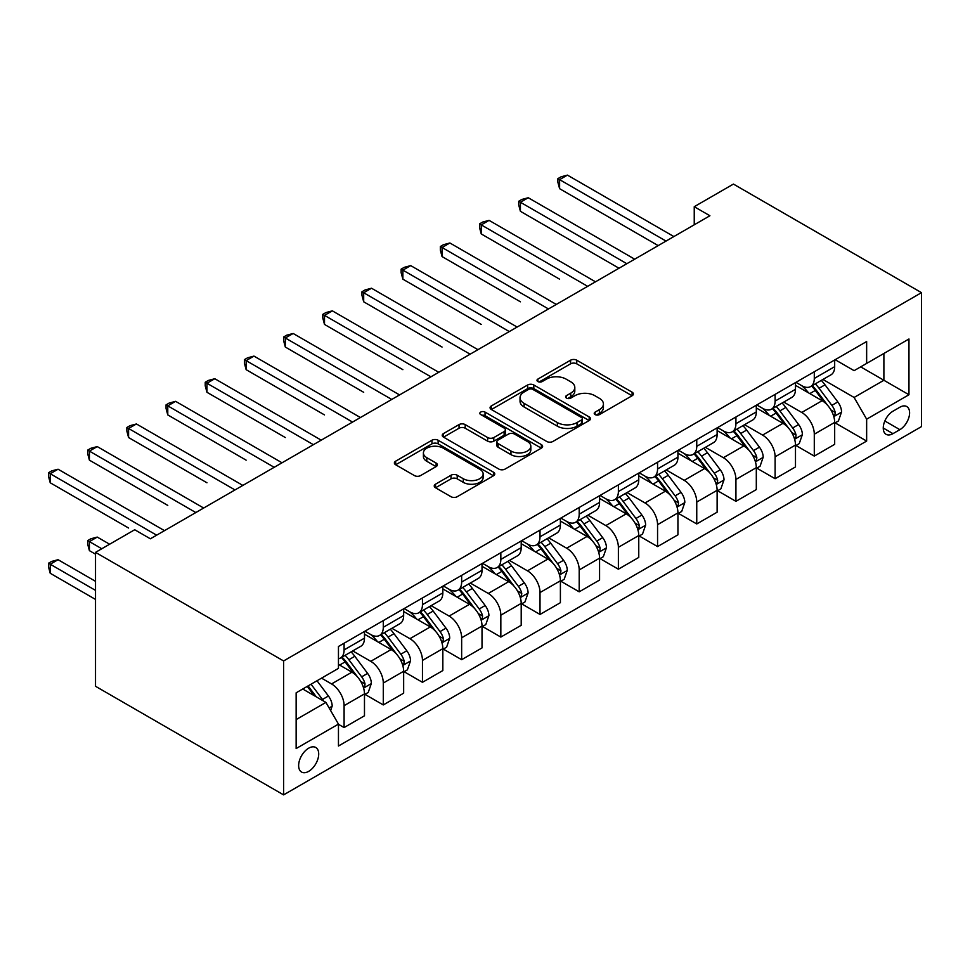 <?xml version="1.0" encoding="UTF-8"?>
<svg xmlns="http://www.w3.org/2000/svg" width="970" height="970" viewBox="0 0 970 970"><rect width="100%" height="100%" fill="white"/><g stroke="black" fill="none" stroke-linecap="round" stroke-linejoin="round"><path stroke-width="1.45" d="M595.119 414.602A3.043 1.758 0 0 0 599.424 414.602L632.113 395.736A4.353 2.51 0 0 0 633.386 393.953A4.353 2.51 0 0 0 632.113 392.183L576.726 360.197A4.353 2.51 0 0 0 570.578 360.197L537.889 379.076A3.043 1.758 0 0 0 536.992 380.325A3.043 1.758 0 0 0 537.889 381.562A3.043 1.758 0 0 0 542.194 381.562L546.425 379.124A13.919 8.039 0 0 1 566.116 379.124L570.736 381.792A13.919 8.039 0 0 1 574.81 387.466A13.919 8.039 0 0 1 570.736 393.153L566.504 395.602A3.043 1.758 0 0 0 565.607 396.839A3.043 1.758 0 0 0 566.504 398.088A3.043 1.758 0 0 0 570.809 398.088L575.04 395.639A13.919 8.039 0 0 1 594.731 395.639L599.351 398.306A13.919 8.039 0 0 1 603.425 403.993A13.919 8.039 0 0 1 599.351 409.679L595.119 412.117A3.043 1.758 0 0 0 594.222 413.365A3.043 1.758 0 0 0 595.119 414.602L595.119 412.117M308.678 771.356A14.186 8.184 120 0 0 317.942 758.855A14.186 8.184 120 0 0 315.771 747.482A14.186 8.184 120 0 0 308.678 748.185A14.186 8.184 120 0 0 299.403 760.686A14.186 8.184 120 0 0 301.585 772.059A14.186 8.184 120 0 0 308.678 771.356M435.506 484.2A4.353 2.51 0 0 0 434.233 485.97A4.353 2.51 0 0 0 435.506 487.752L451.038 496.725A4.353 2.51 0 0 0 457.197 496.725L493.5 475.761A4.353 2.51 0 0 0 494.773 473.978A4.353 2.51 0 0 0 493.5 472.208L438.113 440.234A4.353 2.51 0 0 0 431.965 440.234L395.651 461.186A4.353 2.51 0 0 0 394.378 462.969A4.353 2.51 0 0 0 395.651 464.751L414.42 475.579A4.353 2.51 0 0 0 420.58 475.579L436.112 466.606A4.353 2.51 0 0 0 437.397 464.836A4.353 2.51 0 0 0 436.112 463.054L426.812 457.682A11.64 6.717 0 0 1 423.405 452.929A11.64 6.717 0 0 1 430.583 446.721A11.64 6.717 0 0 1 443.266 448.176L479.738 469.225A11.64 6.717 0 0 1 483.145 473.978A11.64 6.717 0 0 1 475.955 480.186A11.64 6.717 0 0 1 463.272 478.731L457.197 475.227A4.353 2.51 0 0 0 451.038 475.227L435.506 484.2L435.506 487.752M921.5 292.661L733.417 184.082L694.241 206.707L709.907 215.752L150.374 538.799L134.709 529.741L95.521 552.366L283.604 660.958L921.5 292.661L921.5 426.594L283.604 794.879L283.604 660.958M546.728 441.471A4.353 2.51 0 0 0 552.888 441.471L589.19 420.507A4.353 2.51 0 0 0 590.463 418.737A4.353 2.51 0 0 0 589.19 416.954L533.803 384.981A4.353 2.51 0 0 0 527.656 384.981L491.341 405.945A4.353 2.51 0 0 0 490.068 407.727A4.353 2.51 0 0 0 491.341 409.498L546.728 441.471M481.945 415.269A3.043 1.758 0 0 1 485.036 415.693L485.036 412.08L541.345 444.587A4.353 2.51 0 0 1 542.618 446.358A4.353 2.51 0 0 1 541.345 448.14L505.043 469.092A4.353 2.51 0 0 1 498.883 469.092L443.496 437.118L443.496 433.566A4.353 2.51 0 0 0 442.223 435.348A4.353 2.51 0 0 0 443.496 437.118M443.496 433.566L459.04 424.593A4.353 2.51 0 0 1 465.188 424.593L487.655 437.567A4.353 2.51 0 0 0 493.803 437.567L504.121 431.614A4.353 2.51 0 0 0 505.394 429.843A4.353 2.51 0 0 0 504.121 428.061L480.732 414.566A3.043 1.758 0 0 1 479.835 413.317A3.043 1.758 0 0 1 481.714 411.692A3.043 1.758 0 0 1 485.036 412.08M899.869 407.23L892.97 411.207A13.738 7.93 120 0 0 883.997 423.32A13.738 7.93 120 0 0 886.107 434.33A13.738 7.93 120 0 0 892.97 433.651L899.869 429.661A13.738 7.93 120 0 0 908.854 417.561A13.738 7.93 120 0 0 906.744 406.539A13.738 7.93 120 0 0 899.869 407.23M835.146 359.712L854.109 370.661L866.646 363.423L866.646 341.525L338.457 646.481L338.457 668.378L296.141 692.81L296.141 748.549L338.457 724.117L338.457 746.015L866.646 441.071L866.646 419.173L854.109 397.457L822.936 379.452M866.646 363.423L908.963 338.991L908.963 394.741L866.646 419.173M95.521 552.366L95.521 686.287L283.604 794.879M694.241 206.707L694.241 224.797M860.693 366.866L883.888 380.264L883.888 353.48L908.963 338.991M854.109 397.457L883.888 380.264L908.963 394.741M296.141 719.594L325.92 702.401L302.725 689.003M338.457 724.299L344.095 727.561L344.095 705.663A17.727 10.233 -120 0 0 331.558 683.935L321.531 678.151M344.095 727.561L364.478 715.787L364.478 693.889A17.727 10.233 -120 0 0 351.928 672.174L338.457 664.389M364.938 694.35L383.283 704.935L383.283 683.038A17.727 10.233 -120 0 0 370.746 661.322L352.74 650.918M383.283 704.935L403.653 693.174L403.653 671.276A17.727 10.233 -120 0 0 391.116 649.548L364.478 634.174M404.126 671.725L422.459 682.31L422.459 660.412A17.727 10.233 -120 0 0 409.922 638.696L391.916 628.305M422.459 682.31L442.841 670.549L442.841 648.651A17.727 10.233 -120 0 0 430.304 626.935L403.653 611.549M443.314 649.1L461.647 659.685L461.647 637.787A17.727 10.233 -120 0 0 449.11 616.071L431.104 605.68M461.647 659.685L482.017 647.924L482.017 626.026A17.727 10.233 -120 0 0 469.48 604.31L442.841 588.923M482.49 626.474L500.835 637.072L500.835 615.174A17.727 10.233 -120 0 0 488.286 593.446L470.292 583.055M500.835 637.072L521.205 625.298L521.205 603.401A17.727 10.233 -120 0 0 508.668 581.685L482.017 566.298M521.678 603.861L540.011 614.446L540.011 592.549A17.727 10.233 -120 0 0 527.474 570.833L509.468 560.43M540.011 614.446L560.393 602.685L560.393 580.787A17.727 10.233 -120 0 0 547.844 559.059L521.205 543.685M560.854 581.236L579.199 591.821L579.199 569.923A17.727 10.233 -120 0 0 566.662 548.208L548.656 537.817M579.199 591.821L599.569 580.06L599.569 558.162A17.727 10.233 -120 0 0 587.032 536.446L560.393 521.06M600.042 558.611L618.375 569.196L618.375 547.298A17.727 10.233 -120 0 0 605.838 525.582L587.832 515.191M618.375 569.196L638.757 557.435L638.757 535.537A17.727 10.233 -120 0 0 626.22 513.821L599.569 498.434M639.23 535.986L657.563 546.583L657.563 524.685A17.727 10.233 -120 0 0 645.026 502.957L627.02 492.566M657.563 546.583L677.933 534.809L677.933 512.912A17.727 10.233 -120 0 0 665.396 491.196L638.757 475.821M678.406 513.372L696.751 523.958L696.751 502.06A17.727 10.233 -120 0 0 684.202 480.344L666.208 469.941M696.751 523.958L717.121 512.196L717.121 490.299A17.727 10.233 -120 0 0 704.584 468.571L677.933 453.196M717.594 490.747L735.927 501.332L735.927 479.435A17.727 10.233 -120 0 0 723.39 457.719L705.384 447.328M735.927 501.332L756.309 489.571L756.309 467.673A17.727 10.233 -120 0 0 743.76 445.957L717.121 430.571M756.77 468.122L775.115 478.707L775.115 456.809A17.727 10.233 -120 0 0 762.578 435.093L744.572 424.702M775.115 478.707L795.485 466.946L795.485 445.048A17.727 10.233 -120 0 0 782.948 423.332L756.309 407.946M795.958 445.497L814.291 456.094L814.291 434.196A17.727 10.233 -120 0 0 801.753 412.468L783.748 402.077M814.291 456.094L834.673 444.321L834.673 422.423A17.727 10.233 -120 0 0 822.136 400.707L795.485 385.332M795.958 382.338L801.753 385.684A17.727 10.233 -120 0 0 810.617 386.569A17.727 10.233 -120 0 0 814.291 378.445L814.291 371.752M756.77 404.963L762.578 408.309A17.727 10.233 -120 0 0 771.441 409.195A17.727 10.233 -120 0 0 775.115 401.071L775.115 394.378M717.594 427.588L723.39 430.935A17.727 10.233 -120 0 0 732.253 431.808A17.727 10.233 -120 0 0 735.927 423.696L735.927 416.991M678.406 450.201L684.202 453.56A17.727 10.233 -120 0 0 693.077 454.433A17.727 10.233 -120 0 0 696.751 446.321L696.751 439.616M639.23 472.826L645.026 476.173A17.727 10.233 -120 0 0 653.889 477.058A17.727 10.233 -120 0 0 657.563 468.934L657.563 462.241M600.042 495.452L605.838 498.798A17.727 10.233 -120 0 0 614.701 499.683A17.727 10.233 -120 0 0 618.375 491.56L618.375 484.867M560.854 518.077L566.662 521.423A17.727 10.233 -120 0 0 575.525 522.296A17.727 10.233 -120 0 0 579.199 514.185L579.199 507.48M521.678 540.69L527.474 544.049A17.727 10.233 -120 0 0 536.337 544.922A17.727 10.233 -120 0 0 540.011 536.81L540.011 530.105M482.49 563.315L488.286 566.662A17.727 10.233 -120 0 0 497.161 567.547A17.727 10.233 -120 0 0 500.835 559.423L500.835 552.73M443.314 585.941L449.11 589.287A17.727 10.233 -120 0 0 457.973 590.16A17.727 10.233 -120 0 0 461.647 582.048L461.647 575.355M404.126 608.566L409.922 611.912A17.727 10.233 -120 0 0 418.785 612.785A17.727 10.233 -120 0 0 422.459 604.674L422.459 597.969M364.938 631.179L370.746 634.538A17.727 10.233 -120 0 0 379.609 635.411A17.727 10.233 -120 0 0 383.283 627.287L383.283 620.594M835.146 422.884L866.646 441.071M810.617 386.569L830.999 374.808A17.727 10.233 -120 0 0 834.673 366.684L834.673 359.991M771.441 409.195L791.811 397.421A17.727 10.233 -120 0 0 795.485 389.309L795.485 382.616M732.253 431.808L752.635 420.046A17.727 10.233 -120 0 0 756.309 411.935L756.309 405.23M693.077 454.433L713.447 442.672A17.727 10.233 -120 0 0 717.121 434.548L717.121 427.855M653.889 477.058L674.259 465.297A17.727 10.233 -120 0 0 677.933 457.173L677.933 450.48M614.701 499.683L635.083 487.91A17.727 10.233 -120 0 0 638.757 479.798L638.757 473.105M575.525 522.296L595.895 510.535A17.727 10.233 -120 0 0 599.569 502.424L599.569 495.718M536.337 544.922L556.719 533.16A17.727 10.233 -120 0 0 560.393 525.037L560.393 518.344M497.161 567.547L517.531 555.786A17.727 10.233 -120 0 0 521.205 547.662L521.205 540.969M457.973 590.16L478.355 578.399A17.727 10.233 -120 0 0 482.017 570.287L482.017 563.594M418.785 612.785L439.167 601.024A17.727 10.233 -120 0 0 442.841 592.912L442.841 586.207M379.609 635.411L399.979 623.649A17.727 10.233 -120 0 0 403.653 615.526L403.653 608.833M338.457 658.751A17.727 10.233 -120 0 0 340.421 658.036L360.804 646.275A17.727 10.233 -120 0 0 364.478 638.151L364.478 631.458M340.421 658.036A17.727 10.233 -120 0 0 344.095 649.912L344.095 643.219M325.92 702.401L338.457 724.117M596.332 415.039L599.351 413.293A13.919 8.039 0 0 0 603.425 407.606L603.425 403.993M574.81 387.466L574.81 391.092A13.919 8.039 0 0 1 570.736 396.779L567.717 398.512M632.052 395.76L576.726 363.823A4.353 2.51 0 0 0 570.578 363.823L539.102 381.998M589.13 420.543L533.803 388.606A4.353 2.51 0 0 0 527.656 388.606L491.402 409.534M581.503 419.974A3.043 1.758 0 0 0 582.388 418.737A3.043 1.758 0 0 0 581.503 417.488L532.882 389.431A3.043 1.758 0 0 0 528.577 389.431L524.115 392.001A13.919 8.039 0 0 0 520.041 397.688A13.919 8.039 0 0 0 524.115 403.374L557.35 422.556A13.919 8.039 0 0 0 577.041 422.556L581.503 419.974L581.503 423.599A3.043 1.758 0 0 0 582.388 422.35L582.388 418.737M520.041 397.688L520.041 401.301A13.919 8.039 0 0 0 524.115 406.988L524.115 403.374M581.503 423.599L577.041 426.169A13.919 8.039 0 0 1 557.35 426.169L524.115 406.988M443.557 437.155L459.04 428.219L459.04 424.593M505.394 429.843L505.394 433.457A4.353 2.51 0 0 1 504.121 435.239L493.803 441.18A4.353 2.51 0 0 1 487.655 441.18L465.188 428.219A4.353 2.51 0 0 0 459.04 428.219M485.036 415.693L541.284 448.164M510.96 451.026A11.64 6.717 0 0 0 523.642 452.481A11.64 6.717 0 0 0 530.832 446.273A11.64 6.717 0 0 0 527.425 441.52L514.573 434.099A4.353 2.51 0 0 0 508.425 434.099L498.119 440.053A4.353 2.51 0 0 0 496.846 441.835A4.353 2.51 0 0 0 498.119 443.605L510.96 451.026L510.96 454.639A11.64 6.717 0 0 0 523.642 456.094A11.64 6.717 0 0 0 530.832 449.886L530.832 446.273M496.846 441.835L496.846 445.448A4.353 2.51 0 0 0 498.119 447.231L498.119 443.605M510.96 454.639L498.119 447.231M483.145 473.978L483.145 477.604A11.64 6.717 0 0 1 475.955 483.812A11.64 6.717 0 0 1 463.272 482.357L457.197 478.84A4.353 2.51 0 0 0 451.038 478.84L435.554 487.789M423.405 452.929L423.405 456.555A11.64 6.717 0 0 0 426.812 461.308L426.812 457.682M436.063 466.643L426.812 461.308M493.439 475.797L438.113 443.848A4.353 2.51 0 0 0 431.965 443.848L395.712 464.775M834.673 423.15L838.432 420.98L841.56 411.935A11.749 6.778 -120 0 0 837.813 401.932L825.009 384.823A33.914 19.582 -120 0 0 821.311 380.398M808.568 392.874A33.914 19.582 -120 0 0 801.632 385.611M833.606 415.96L834.964 414.481L835.218 412.432A11.749 6.778 -120 0 0 831.86 405.363L819.056 388.267A33.914 19.582 -120 0 0 815.358 383.841M812.193 385.66A28.154 16.247 60 0 1 816.813 390.91L827.652 405.375M559.605 279.178L481.241 233.94L481.241 224.894L489.074 220.36L595.495 281.809M811.587 386.012A33.914 19.582 60 0 1 815.285 390.437L823.809 401.81M666.026 241.081L559.605 179.644L567.438 175.121L673.859 236.559M658.193 245.616L559.605 188.689L559.605 179.644L557.883 178.65L561.012 176.843L567.438 175.121M559.605 188.689L557.883 182.275L557.883 178.65M795.485 445.776L799.244 443.605L802.384 434.548A11.749 6.778 -120 0 0 798.637 424.545L785.821 407.448A33.914 19.582 -120 0 0 782.123 403.023M769.392 415.499A33.914 19.582 -120 0 0 762.444 408.237M794.418 438.573L795.788 437.106L796.043 435.057A11.749 6.778 -120 0 0 792.672 427.988L779.868 410.892A33.914 19.582 -120 0 0 776.17 406.454M773.017 408.285A28.154 16.247 60 0 1 777.637 413.535L788.477 428M520.417 301.803L442.053 256.565L442.053 247.508L449.886 242.985L556.307 304.435M772.411 408.625A33.914 19.582 60 0 1 776.109 413.062L784.621 424.423M756.309 468.401L760.068 466.218L763.196 457.173A11.749 6.778 -120 0 0 759.449 447.17L746.645 430.074A33.914 19.582 -120 0 0 742.947 425.636M730.204 438.125A33.914 19.582 -120 0 0 723.256 430.862M755.23 461.199L756.6 459.719L756.855 457.67A11.749 6.778 -120 0 0 753.496 450.613L740.692 433.517A33.914 19.582 -120 0 0 736.982 429.079M733.829 430.898A28.154 16.247 60 0 1 738.449 436.161L749.289 450.626M481.241 324.429L402.877 279.178L402.877 270.133L410.71 265.61L517.131 327.048M733.223 431.25A33.914 19.582 60 0 1 736.921 435.688L745.445 447.049M717.121 491.014L720.88 488.844L724.02 479.798A11.749 6.778 -120 0 0 720.261 469.795L707.457 452.699A33.914 19.582 -120 0 0 703.759 448.261M691.016 460.75A33.914 19.582 -120 0 0 684.08 453.475M716.054 483.824L717.412 482.345L717.679 480.295A11.749 6.778 -120 0 0 714.308 473.227L701.504 456.13A33.914 19.582 -120 0 0 697.806 451.705M694.641 453.524A28.154 16.247 60 0 1 699.273 458.774L710.101 473.251M442.053 347.054L363.689 301.803L363.689 292.758L371.522 288.236L477.943 349.673M694.035 453.875A33.914 19.582 60 0 1 697.745 458.301L706.257 469.674M626.838 263.707L520.417 202.269L528.262 197.747L634.683 259.184M619.005 268.229L520.417 211.314L520.417 202.269L518.695 201.275L521.836 199.456L528.262 197.747M520.417 211.314L518.695 204.888L518.695 201.275M587.662 286.332L479.519 223.888L482.648 222.081L489.074 220.36M481.241 233.94L479.519 227.513L479.519 223.888M548.474 308.957L440.332 246.513L443.472 244.707L449.886 242.985M442.053 256.565L440.332 250.139L440.332 246.513M677.933 513.639L681.704 511.469L684.832 502.424A11.749 6.778 -120 0 0 681.086 492.42L668.281 475.312A33.914 19.582 -120 0 0 664.571 470.886M651.84 483.363A33.914 19.582 -120 0 0 644.892 476.1M676.866 506.449L678.236 504.97L678.491 502.921A11.749 6.778 -120 0 0 675.132 495.852L662.316 478.756A33.914 19.582 -120 0 0 658.618 474.33M655.465 476.149A28.154 16.247 60 0 1 660.085 481.399L670.925 495.864M402.877 369.667L324.501 324.429L324.501 315.383L332.346 310.849L438.767 372.298M654.859 476.5A33.914 19.582 60 0 1 658.557 480.926L667.069 492.299M509.298 331.57L401.143 269.139L404.284 267.332L410.71 265.61M402.877 279.178L401.143 272.764L401.143 269.139M638.757 536.264L642.516 534.094L645.644 525.037A11.749 6.778 -120 0 0 641.897 515.034L629.093 497.937A33.914 19.582 -120 0 0 625.395 493.512M612.652 505.988A33.914 19.582 -120 0 0 605.716 498.725M637.69 529.062L639.048 527.595L639.303 525.546A11.749 6.778 -120 0 0 635.944 518.477L623.14 501.381A33.914 19.582 -120 0 0 619.442 496.943M616.277 498.774A28.154 16.247 60 0 1 620.897 504.024L631.737 518.489M363.689 392.292L285.325 347.054L285.325 337.996L293.158 333.474L399.579 394.923M615.671 499.113A33.914 19.582 60 0 1 619.369 503.551L627.893 514.912M599.569 558.89L603.328 556.707L606.468 547.662A11.749 6.778 -120 0 0 602.722 537.659L589.905 520.563A33.914 19.582 -120 0 0 586.207 516.125M573.476 528.614A33.914 19.582 -120 0 0 566.529 521.351M598.502 551.688L599.872 550.208L600.127 548.159A11.749 6.778 -120 0 0 596.756 541.102L583.952 524.006A33.914 19.582 -120 0 0 580.254 519.568M577.101 521.387A28.154 16.247 60 0 1 581.721 526.649L592.561 541.114M324.501 414.917L246.137 369.667L246.137 360.622L253.97 356.099L360.404 417.536M576.495 521.739A33.914 19.582 60 0 1 580.193 526.176L588.705 537.538M560.393 581.503L564.152 579.332L567.28 570.287A11.749 6.778 -120 0 0 563.534 560.284L550.73 543.188A33.914 19.582 -120 0 0 547.031 538.75M534.288 551.239A33.914 19.582 -120 0 0 527.341 543.964M559.314 574.313L560.684 572.833L560.939 570.784A11.749 6.778 -120 0 0 557.58 563.716L544.776 546.619A33.914 19.582 -120 0 0 541.066 542.194M537.913 544.012A28.154 16.247 60 0 1 542.533 549.262L553.373 563.74M285.325 437.543L206.962 392.292L206.962 383.247L214.794 378.724L321.216 440.162M537.307 544.364A33.914 19.582 60 0 1 541.005 548.79L549.529 560.163M521.205 604.128L524.964 601.958L528.104 592.912A11.749 6.778 -120 0 0 524.346 582.909L511.542 565.801A33.914 19.582 -120 0 0 507.843 561.375M495.1 573.852A33.914 19.582 -120 0 0 488.165 566.589M520.138 596.938L521.496 595.459L521.763 593.41A11.749 6.778 -120 0 0 518.392 586.341L505.588 569.245A33.914 19.582 -120 0 0 501.89 564.819M498.725 566.638A28.154 16.247 60 0 1 503.357 571.888L514.185 586.353M246.137 460.156L167.774 414.917L167.774 405.872L175.606 401.337L282.027 462.787M498.131 566.989A33.914 19.582 60 0 1 501.829 571.415L510.341 582.788M482.017 626.753L485.788 624.583L488.916 615.526A11.749 6.778 -120 0 0 485.17 605.522L472.366 588.426A33.914 19.582 -120 0 0 468.655 584.001M455.924 596.477A33.914 19.582 -120 0 0 448.977 589.214M480.95 619.551L482.32 618.084L482.575 616.035A11.749 6.778 -120 0 0 479.216 608.966L466.4 591.87A33.914 19.582 -120 0 0 462.702 587.432M459.55 589.263A28.154 16.247 60 0 1 464.169 594.513L475.009 608.978M206.962 482.781L128.586 437.543L128.586 428.485L136.43 423.963L242.852 485.412M458.943 589.602A33.914 19.582 60 0 1 462.641 594.04L471.153 605.401M470.111 354.195L361.968 291.764L365.096 289.945L371.522 288.236M363.689 301.803L361.968 295.377L361.968 291.764M430.922 376.821L322.78 314.377L325.92 312.57L332.346 310.849M324.501 324.429L322.78 318.002L322.78 314.377M391.747 399.446L283.604 337.002L286.732 335.196L293.158 333.474M285.325 347.054L283.604 340.628L283.604 337.002M352.559 422.059L244.416 359.627L247.556 357.821L253.97 356.099M246.137 369.667L244.416 363.241L244.416 359.627M313.383 444.684L205.228 382.253L208.368 380.434L214.794 378.724M206.962 392.292L205.228 385.866L205.228 382.253M442.841 649.379L446.6 647.196L449.728 638.151A11.749 6.778 -120 0 0 445.982 628.148L433.178 611.051A33.914 19.582 -120 0 0 429.48 606.614M416.736 619.102A33.914 19.582 -120 0 0 409.801 611.84M441.774 642.176L443.132 640.697L443.387 638.648A11.749 6.778 -120 0 0 440.028 631.591L427.224 614.495A33.914 19.582 -120 0 0 423.526 610.057M420.362 611.876A28.154 16.247 60 0 1 424.981 617.138L435.821 631.603M167.774 505.406L89.41 460.156L89.41 451.111L97.242 446.588L203.664 508.025M419.755 612.228A33.914 19.582 60 0 1 423.453 616.665L431.977 628.026M274.195 467.31L166.052 404.866L169.18 403.059L175.606 401.337M167.774 414.917L166.052 408.491L166.052 404.866M403.653 671.992L407.412 669.821L410.553 660.776A11.749 6.778 -120 0 0 406.806 650.773L393.99 633.677A33.914 19.582 -120 0 0 390.292 629.239M377.56 641.728A33.914 19.582 -120 0 0 370.613 634.453M402.586 664.802L403.957 663.322L404.211 661.273A11.749 6.778 -120 0 0 400.84 654.204L388.036 637.108A33.914 19.582 -120 0 0 384.338 632.682M381.186 634.501A28.154 16.247 60 0 1 385.805 639.751L396.645 654.229M128.586 528.032L50.222 482.781L50.222 473.736L58.067 469.213L164.488 530.651M380.579 634.853A33.914 19.582 60 0 1 384.278 639.279L392.789 650.652M235.007 489.935L126.864 427.491L130.004 425.684L136.43 423.963M128.586 437.543L126.864 431.116L126.864 427.491M364.478 694.617L368.236 692.447L371.364 683.401A11.749 6.778 -120 0 0 367.618 673.398L354.814 656.29A33.914 19.582 -120 0 0 351.116 651.864M363.398 687.427L364.768 685.948L365.023 683.898A11.749 6.778 -120 0 0 361.664 676.83L348.861 659.733A33.914 19.582 -120 0 0 345.15 655.308M341.998 657.126A28.154 16.247 60 0 1 346.617 662.377L357.457 676.842M109.622 544.218L97.242 537.077L89.41 541.599L89.41 550.645L95.521 554.185M341.391 657.478A33.914 19.582 60 0 1 345.09 661.904L353.613 673.277M89.41 550.645L87.688 544.231L87.688 540.605L101.789 548.753M87.688 540.605L90.816 538.799L97.242 537.077M195.831 512.548L87.688 450.116L90.816 448.31L97.242 446.588M89.41 460.156L87.688 453.73L87.688 450.116M330.625 710.549L332.189 706.014A11.749 6.778 -120 0 0 328.43 696.011L317.008 680.758M95.521 581.321L58.067 559.702L50.222 564.225L50.222 573.27L95.521 599.424M323.543 701.031A11.749 6.778 -120 0 0 322.476 699.455L311.055 684.202M308.108 685.899L316.317 696.86M307.284 686.372L314.256 695.672M50.222 573.27L48.5 566.844L48.5 563.23L95.521 590.378M48.5 563.23L51.64 561.424L58.067 559.702M156.643 535.173L48.5 472.742L51.64 470.923L58.067 469.213M50.222 482.781L48.5 476.355L48.5 472.742M331.558 683.935L351.928 672.174M370.746 661.322L391.116 649.548M409.922 638.696L430.304 626.935M449.11 616.071L469.48 604.31M488.286 593.446L508.668 581.685M527.474 570.833L547.844 559.059M566.662 548.208L587.032 536.446M605.838 525.582L626.22 513.821M645.026 502.957L665.396 491.196M684.202 480.344L704.584 468.571M723.39 457.719L743.76 445.957M762.578 435.093L782.948 423.332M801.753 412.468L822.136 400.707M814.291 378.445L834.673 366.684M814.291 434.196L834.673 422.423M775.115 456.809L795.485 445.048M775.115 401.071L795.485 389.309M735.927 479.435L756.309 467.673M735.927 423.696L756.309 411.935M696.751 502.06L717.121 490.299M696.751 446.321L717.121 434.548M657.563 524.685L677.933 512.912M657.563 468.934L677.933 457.173M618.375 547.298L638.757 535.537M618.375 491.56L638.757 479.798M579.199 569.923L599.569 558.162M579.199 514.185L599.569 502.424M540.011 592.549L560.393 580.787M540.011 536.81L560.393 525.037M500.835 615.174L521.205 603.401M500.835 559.423L521.205 547.662M461.647 637.787L482.017 626.026M461.647 582.048L482.017 570.287M422.459 660.412L442.841 648.651M422.459 604.674L442.841 592.912M383.283 683.038L403.653 671.276M383.283 627.287L403.653 615.526M344.095 705.663L364.478 693.889M344.095 649.912L364.478 638.151M884.834 420.992L899.869 429.661M883.258 428.037L892.97 433.651M599.351 413.293L599.351 409.679M566.504 398.088L566.504 395.602M570.736 396.779L570.736 393.153M537.889 381.562L537.889 379.076M570.578 363.823L570.578 360.197M576.726 363.823L576.726 360.197M632.113 395.736L632.113 392.183M491.341 409.498L491.341 405.945M527.656 388.606L527.656 384.981M533.803 388.606L533.803 384.981M589.19 420.507L589.19 416.954M557.35 426.169L557.35 422.556M577.041 426.169L577.041 422.556M465.188 428.219L465.188 424.593M487.655 441.18L487.655 437.567M493.803 441.18L493.803 437.567M504.121 435.239L504.121 431.614M541.345 448.14L541.345 444.587M451.038 478.84L451.038 475.227M457.197 478.84L457.197 475.227M463.272 482.357L463.272 478.731M436.112 466.606L436.112 463.054M395.651 464.751L395.651 461.186M431.965 443.848L431.965 440.234M438.113 443.848L438.113 440.234M493.5 475.761L493.5 472.208M833.788 416.603L841.487 412.153M819.056 388.267L825.009 384.823M809.817 393.602L815.285 390.437M831.86 405.363L837.813 401.932M830.926 409.946L835.218 412.432M794.612 439.216L802.299 434.778M779.868 410.892L785.821 407.448M770.629 416.227L776.109 413.062M792.672 427.988L798.637 424.545M791.75 432.571L796.043 435.057M755.424 461.841L763.123 457.403M740.692 433.517L746.645 430.074M731.453 438.84L736.921 435.688M753.496 450.613L759.449 447.17M752.562 455.197L756.855 457.67M716.248 484.466L723.935 480.029M701.504 456.13L707.457 452.699M692.265 461.465L697.745 458.301M714.308 473.227L720.261 469.795M713.374 477.822L717.679 480.295M677.06 507.092L684.759 502.642M662.316 478.756L668.281 475.312M653.089 484.091L658.557 480.926M675.132 495.852L681.086 492.42M674.198 500.435L678.491 502.921M637.872 529.705L645.571 525.267M623.14 501.381L629.093 497.937M613.901 506.716L619.369 503.551M635.944 518.477L641.897 515.034M635.01 523.06L639.303 525.546M598.696 552.33L606.383 547.892M583.952 524.006L589.905 520.563M574.713 529.329L580.193 526.176M596.756 541.102L602.722 537.659M595.835 545.686L600.127 548.159M559.508 574.955L567.207 570.518M544.776 546.619L550.73 543.188M535.537 551.954L541.005 548.79M557.58 563.716L563.534 560.284M556.647 568.311L560.939 570.784M520.332 597.581L528.019 593.131M505.588 569.245L511.542 565.801M496.349 574.579L501.829 571.415M518.392 586.341L524.346 582.909M517.471 590.924L521.763 593.41M481.144 620.194L488.844 615.756M466.4 591.87L472.366 588.426M457.173 597.205L462.641 594.04M479.216 608.966L485.17 605.522M478.283 613.549L482.575 616.035M441.956 642.819L449.656 638.381M427.224 614.495L433.178 611.051M417.985 619.818L423.453 616.665M440.028 631.591L445.982 628.148M439.095 636.174L443.387 638.648M402.78 665.444L410.48 661.006M388.036 637.108L393.99 633.677M378.797 642.443L384.278 639.279M400.84 654.204L406.806 650.773M399.919 658.8L404.211 661.273M363.592 688.069L371.292 683.62M348.861 659.733L354.814 656.29M339.621 665.068L345.09 661.904M361.664 676.83L367.618 673.398M360.731 681.413L365.023 683.898M329.133 707.967L332.104 706.245M322.476 699.455L328.43 696.011"/></g></svg>
